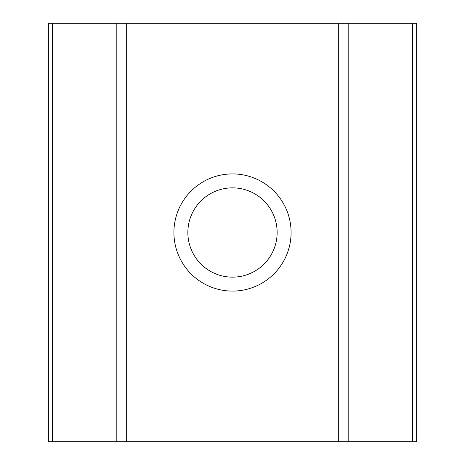 <?xml version="1.0" encoding="UTF-8"?>
<svg xmlns="http://www.w3.org/2000/svg" width="465" height="465" viewBox="0 0 465 465"><rect width="100%" height="100%" fill="white"/><g stroke="black" fill="none" stroke-linecap="round" stroke-linejoin="round"><path stroke-width="0.7" d="M232.5 291.09A58.59 58.59 0 0 1 173.91 232.5A58.59 58.59 0 0 1 232.5 173.91A58.59 58.59 0 0 1 291.09 232.5A58.59 58.59 0 0 1 232.5 291.09M232.5 187.86A44.64 44.64 0 0 0 187.86 232.5A44.64 44.64 0 0 0 232.5 277.14A44.64 44.64 0 0 0 277.14 232.5A44.64 44.64 0 0 0 232.5 187.86M412.554 441.75L412.554 23.25L416.64 23.25L416.64 441.75L48.36 441.75L48.36 23.25L52.446 23.25L52.446 441.75M412.554 23.25L348.186 23.25L348.186 441.75M338.322 441.75L338.322 23.25L126.678 23.25L126.678 441.75M116.814 441.75L116.814 23.25L52.446 23.25M116.814 23.25L126.678 23.25M338.322 23.25L348.186 23.25"/></g></svg>
